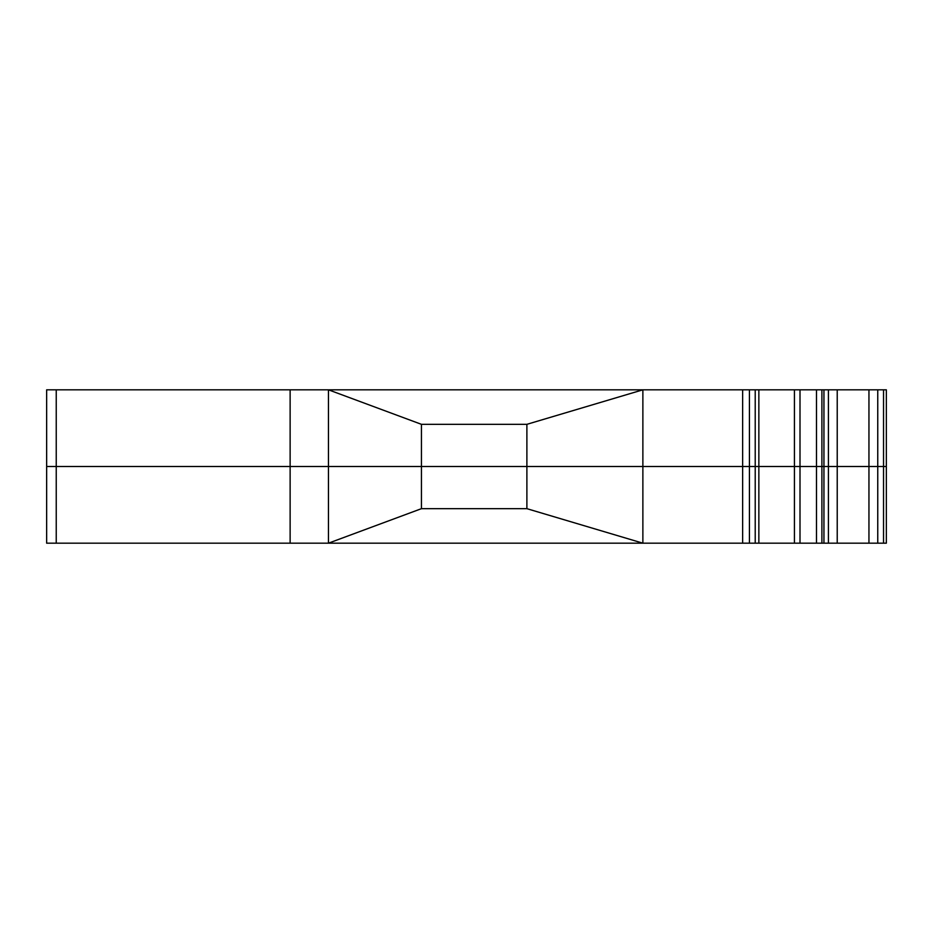 <?xml version="1.0" encoding="UTF-8"?>
<svg xmlns="http://www.w3.org/2000/svg" width="933" height="933" viewBox="0 0 933 933"><rect width="100%" height="100%" fill="white"/><g stroke="black" fill="none" stroke-linecap="round" stroke-linejoin="round"><path stroke-width="1.4" d="M56.237 389.819L56.237 543.181L46.65 543.181L46.65 466.5L56.237 466.5L46.65 466.5L46.65 389.819L642.872 389.819L526.888 424.328L526.888 466.5L758.856 466.5L758.856 543.181L886.35 543.181L886.35 389.819L883.539 389.819L883.539 466.5L886.35 466.5M642.872 389.819L758.856 389.819L758.856 543.181L642.872 543.181L642.872 389.819M794.426 389.819L794.426 466.5L758.564 466.5L823.944 466.5L823.944 389.819L758.856 389.819L758.856 466.5M794.426 543.181L794.426 466.5L883.539 466.5L883.539 543.181M823.944 389.819L883.539 389.819M290.128 389.819L290.128 466.5L56.237 466.5L421.448 466.5L421.448 424.328L328.463 389.819L328.463 466.5L755.217 466.5L755.217 543.181M328.463 389.819L328.463 543.181L642.872 543.181L526.888 508.672L421.448 508.672L421.448 466.5L526.888 466.5L526.888 508.672M421.448 424.328L526.888 424.328M56.237 543.181L328.463 543.181L421.448 508.672M290.128 543.181L290.128 466.5L328.463 466.5L328.463 543.181M823.944 543.181L823.944 466.5L883.539 466.5M742.645 389.819L742.645 543.181M749.432 389.819L749.432 543.181M755.217 389.819L755.217 466.5M800.001 389.819L800.001 543.181M816.48 389.819L816.48 543.181M828.411 389.819L828.411 543.181M837.228 389.819L837.228 543.181M868.95 389.819L868.95 543.181M877.755 389.819L877.755 543.181M821.903 389.819L821.903 543.181"/></g></svg>

